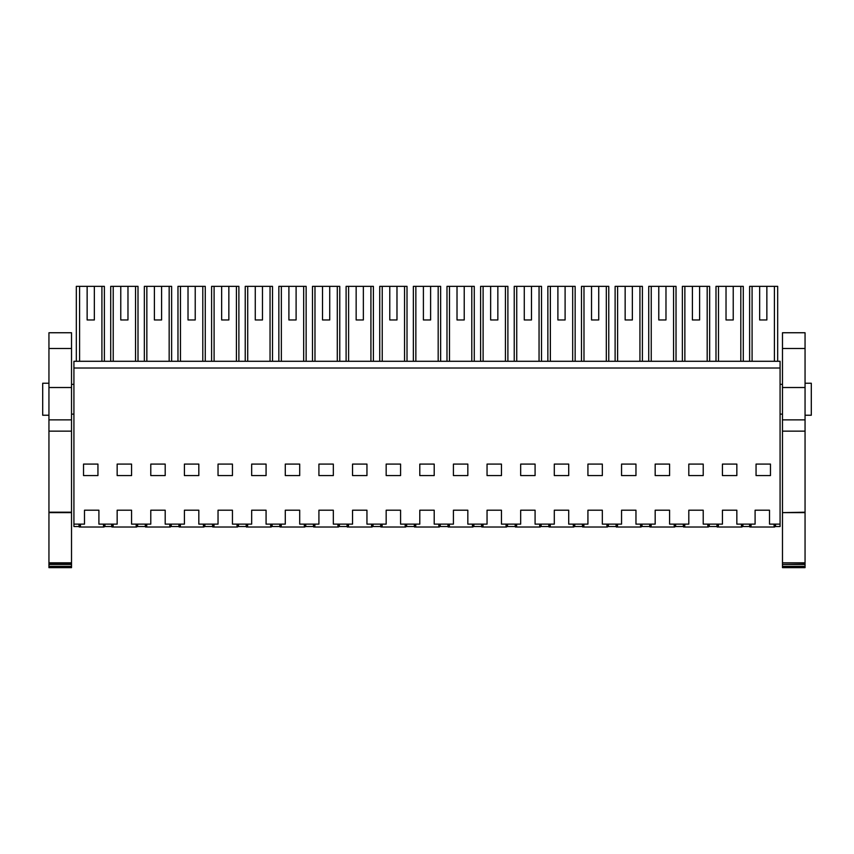 <?xml version="1.0" encoding="UTF-8"?>
<svg xmlns="http://www.w3.org/2000/svg" width="854" height="854" viewBox="0 0 854 854"><rect width="100%" height="100%" fill="white"/><g stroke="black" fill="none" stroke-linecap="round" stroke-linejoin="round"><path stroke-width="1.28" d="M76.326 361.285L76.326 286.346L104.38 286.346L104.38 361.285M94.346 319.972L87.14 319.972L94.346 319.972L94.346 286.346M87.14 286.346L87.14 319.972M79.016 524.132L79.016 526.534L73.924 526.534L73.924 368.01L780.076 368.01L780.076 526.534L775.56 526.534L775.56 524.132M111.682 524.132L111.682 526.534L104.957 526.534L104.957 524.132L104.957 526.534L104.38 526.534L104.38 524.132M79.593 361.285L79.593 286.346M101.914 361.285L101.914 286.346M780.076 368.01L780.076 361.285L73.924 361.285L73.924 368.01M73.924 524.132L84.493 524.132L84.493 510.201L98.904 510.201L98.904 524.132L117.158 524.132L117.158 510.201L131.569 510.201L131.569 524.132L150.784 524.132L150.784 510.201L165.196 510.201L165.196 524.132L184.411 524.132L184.411 510.201L198.822 510.201L198.822 524.132L218.037 524.132L218.037 510.201L232.448 510.201L232.448 524.132L251.663 524.132L251.663 510.201L266.074 510.201L266.074 524.132L285.289 524.132L285.289 510.201L299.701 510.201L299.701 524.132L318.916 524.132L318.916 510.201L333.327 510.201L333.327 524.132L352.542 524.132L352.542 510.201L366.953 510.201L366.953 524.132L386.168 524.132L386.168 510.201L400.579 510.201L400.579 524.132L419.794 524.132L419.794 510.201L434.206 510.201L434.206 524.132L453.421 524.132L453.421 510.201L467.832 510.201L467.832 524.132L487.047 524.132L487.047 510.201L501.458 510.201L501.458 524.132L520.673 524.132L520.673 510.201L535.084 510.201L535.084 524.132L554.299 524.132L554.299 510.201L568.711 510.201L568.711 524.132L587.926 524.132L587.926 510.201L602.337 510.201L602.337 524.132L621.552 524.132L621.552 510.201L635.963 510.201L635.963 524.132L655.178 524.132L655.178 510.201L669.589 510.201L669.589 524.132L688.804 524.132L688.804 510.201L703.216 510.201L703.216 524.132L722.431 524.132L722.431 510.201L736.842 510.201L736.842 524.132L755.096 524.132L755.096 510.201L769.507 510.201L769.507 524.132L780.076 524.132M97.943 464.085L97.943 475.582L83.532 475.582L83.532 464.085L97.943 464.085M669.589 475.582L669.589 464.085L655.178 464.085L655.178 475.582L669.589 475.582M722.431 464.085L722.431 475.582L736.842 475.582L736.842 464.085L722.431 464.085M198.822 464.085L184.411 464.085L184.411 475.582L198.822 475.582L198.822 464.085M150.784 464.085L150.784 475.582L165.196 475.582L165.196 464.085L150.784 464.085M131.569 475.582L131.569 464.085L117.158 464.085L117.158 475.582L131.569 475.582M352.542 475.582L366.953 475.582L366.953 464.085L352.542 464.085L352.542 475.582M266.074 475.582L266.074 464.085L251.663 464.085L251.663 475.582L266.074 475.582M285.289 464.085L285.289 475.582L299.701 475.582L299.701 464.085L285.289 464.085M635.963 475.582L635.963 464.085L621.552 464.085L621.552 475.582L635.963 475.582M400.579 464.085L386.168 464.085L386.168 475.582L400.579 475.582L400.579 464.085M419.794 475.582L434.206 475.582L434.206 464.085L419.794 464.085L419.794 475.582M453.421 464.085L453.421 475.582L467.832 475.582L467.832 464.085L453.421 464.085M501.458 464.085L487.047 464.085L487.047 475.582L501.458 475.582L501.458 464.085M587.926 475.582L602.337 475.582L602.337 464.085L587.926 464.085L587.926 475.582M568.711 475.582L568.711 464.085L554.299 464.085L554.299 475.582L568.711 475.582M535.084 464.085L520.673 464.085L520.673 475.582L535.084 475.582L535.084 464.085M318.916 464.085L318.916 475.582L333.327 475.582L333.327 464.085L318.916 464.085M218.037 464.085L218.037 475.582L232.448 475.582L232.448 464.085L218.037 464.085M688.804 475.582L703.216 475.582L703.216 464.085L688.804 464.085L688.804 475.582M756.057 475.582L756.057 464.085L770.468 464.085L770.468 475.582L756.057 475.582M749.62 361.285L749.62 286.346L777.674 286.346L777.674 361.285M766.86 286.346L766.86 319.972L759.654 319.972L766.86 319.972M759.654 286.346L759.654 319.972M774.407 361.285L774.407 286.346M752.086 361.285L752.086 286.346M774.984 524.132L774.984 526.534L775.56 526.534M749.62 524.132L749.62 526.534L742.895 526.534L742.895 524.132M742.318 524.132L742.318 526.534L742.895 526.534M137.622 524.132L137.622 526.534L137.046 526.534L137.046 524.132M137.622 526.534L145.308 526.534L145.308 524.132M120.766 319.972L127.972 319.972L120.766 319.972L120.766 286.346L113.219 286.346L113.219 361.285M135.54 361.285L135.54 286.346L138.006 286.346L138.006 361.285M110.721 361.285L110.721 286.346L113.219 286.346M127.972 319.972L127.972 286.346L135.54 286.346M127.972 286.346L120.766 286.346M171.248 524.132L171.248 526.534L170.672 526.534L170.672 524.132M171.248 526.534L178.934 526.534L178.934 524.132M154.393 319.972L161.598 319.972L154.393 319.972L154.393 286.346L146.845 286.346L146.845 361.285M169.167 361.285L169.167 286.346L171.633 286.346L171.633 361.285M144.347 361.285L144.347 286.346L146.845 286.346M161.598 319.972L161.598 286.346L169.167 286.346M161.598 286.346L154.393 286.346M204.875 524.132L204.875 526.534L204.298 526.534L204.298 524.132M204.875 526.534L212.561 526.534L212.561 524.132M188.019 319.972L195.224 319.972L188.019 319.972L188.019 286.346L180.472 286.346L180.472 361.285M202.793 361.285L202.793 286.346L205.259 286.346L205.259 361.285M177.974 361.285L177.974 286.346L180.472 286.346M195.224 319.972L195.224 286.346L202.793 286.346M195.224 286.346L188.019 286.346M238.501 524.132L238.501 526.534L237.924 526.534L237.924 524.132M238.501 526.534L246.187 526.534L246.187 524.132M221.645 319.972L228.851 319.972L221.645 319.972L221.645 286.346L214.098 286.346L214.098 361.285M236.419 361.285L236.419 286.346L238.885 286.346L238.885 361.285M211.6 361.285L211.6 286.346L214.098 286.346M228.851 319.972L228.851 286.346L236.419 286.346M228.851 286.346L221.645 286.346M272.127 524.132L272.127 526.534L271.551 526.534L271.551 524.132M272.127 526.534L279.813 526.534L279.813 524.132M255.271 319.972L262.477 319.972L255.271 319.972L255.271 286.346L247.724 286.346L247.724 361.285M270.045 361.285L270.045 286.346L272.511 286.346L272.511 361.285M245.226 361.285L245.226 286.346L247.724 286.346M262.477 319.972L262.477 286.346L270.045 286.346M262.477 286.346L255.271 286.346M305.753 524.132L305.753 526.534L305.177 526.534L305.177 524.132M305.753 526.534L313.439 526.534L313.439 524.132M288.898 319.972L296.103 319.972L288.898 319.972L288.898 286.346L281.35 286.346L281.35 361.285M303.672 361.285L303.672 286.346L306.138 286.346L306.138 361.285M278.852 361.285L278.852 286.346L281.35 286.346M296.103 319.972L296.103 286.346L303.672 286.346M296.103 286.346L288.898 286.346M339.38 524.132L339.38 526.534L338.803 526.534L338.803 524.132M339.38 526.534L347.066 526.534L347.066 524.132M322.524 319.972L329.729 319.972L322.524 319.972L322.524 286.346L314.977 286.346L314.977 361.285M337.298 361.285L337.298 286.346L339.764 286.346L339.764 361.285M312.479 361.285L312.479 286.346L314.977 286.346M329.729 319.972L329.729 286.346L337.298 286.346M329.729 286.346L322.524 286.346M373.006 524.132L373.006 526.534L372.429 526.534L372.429 524.132M373.006 526.534L380.692 526.534L380.692 524.132M356.15 319.972L363.356 319.972L356.15 319.972L356.15 286.346L348.603 286.346L348.603 361.285M370.924 361.285L370.924 286.346L373.39 286.346L373.39 361.285M346.105 361.285L346.105 286.346L348.603 286.346M363.356 319.972L363.356 286.346L370.924 286.346M363.356 286.346L356.15 286.346M406.632 524.132L406.632 526.534L406.056 526.534L406.056 524.132M406.632 526.534L414.318 526.534L414.318 524.132M389.776 319.972L396.982 319.972L389.776 319.972L389.776 286.346L382.229 286.346L382.229 361.285M404.55 361.285L404.55 286.346L407.016 286.346L407.016 361.285M379.731 361.285L379.731 286.346L382.229 286.346M396.982 319.972L396.982 286.346L404.55 286.346M396.982 286.346L389.776 286.346M440.258 524.132L440.258 526.534L439.682 526.534L439.682 524.132M440.258 526.534L447.944 526.534L447.944 524.132M430.597 319.972L423.403 319.972L423.403 286.346L415.855 286.346L415.855 361.285M423.403 286.346L430.608 286.346L430.608 319.972L423.403 319.972M438.177 361.285L438.177 286.346L440.643 286.346L440.643 361.285M413.357 361.285L413.357 286.346L415.855 286.346M430.597 286.346L438.177 286.346M473.885 524.132L473.885 526.534L473.308 526.534L473.308 524.132M473.885 526.534L481.571 526.534L481.571 524.132M457.018 319.972L464.224 319.972L457.018 319.972L457.018 286.346L449.482 286.346L449.482 361.285M471.803 361.285L471.803 286.346L474.269 286.346L474.269 361.285M446.984 361.285L446.984 286.346L449.482 286.346M464.224 319.972L464.224 286.346L471.803 286.346M464.224 286.346L457.018 286.346M507.511 524.132L507.511 526.534L506.934 526.534L506.934 524.132M507.511 526.534L515.197 526.534L515.197 524.132M490.644 319.972L497.85 319.972L490.644 319.972L490.644 286.346L483.108 286.346L483.108 361.285M505.429 361.285L505.429 286.346L507.895 286.346L507.895 361.285M480.61 361.285L480.61 286.346L483.108 286.346M497.85 319.972L497.85 286.346L505.429 286.346M497.85 286.346L490.644 286.346M541.137 524.132L541.137 526.534L540.561 526.534L540.561 524.132M541.137 526.534L548.823 526.534L548.823 524.132M524.271 319.972L531.476 319.972L524.271 319.972L524.271 286.346L516.734 286.346L516.734 361.285M539.055 361.285L539.055 286.346L541.521 286.346L541.521 361.285M514.236 361.285L514.236 286.346L516.734 286.346M531.476 319.972L531.476 286.346L539.055 286.346M531.476 286.346L524.271 286.346M574.763 524.132L574.763 526.534L574.187 526.534L574.187 524.132M574.763 526.534L582.449 526.534L582.449 524.132M557.897 319.972L565.102 319.972L557.897 319.972L557.897 286.346L550.36 286.346L550.36 361.285M572.682 361.285L572.682 286.346L575.148 286.346L575.148 361.285M547.862 361.285L547.862 286.346L550.36 286.346M565.102 319.972L565.102 286.346L572.682 286.346M565.102 286.346L557.897 286.346M608.39 524.132L608.39 526.534L607.813 526.534L607.813 524.132M608.39 526.534L616.076 526.534L616.076 524.132M591.523 319.972L598.729 319.972L591.523 319.972L591.523 286.346L583.987 286.346L583.987 361.285M606.308 361.285L606.308 286.346L608.774 286.346L608.774 361.285M581.489 361.285L581.489 286.346L583.987 286.346M598.729 319.972L598.729 286.346L606.308 286.346M598.729 286.346L591.523 286.346M642.016 524.132L642.016 526.534L641.439 526.534L641.439 524.132M642.016 526.534L649.702 526.534L649.702 524.132M625.149 319.972L632.355 319.972L625.149 319.972L625.149 286.346L617.613 286.346L617.613 361.285M639.934 361.285L639.934 286.346L642.4 286.346L642.4 361.285M615.115 361.285L615.115 286.346L617.613 286.346M632.355 319.972L632.355 286.346L639.934 286.346M632.355 286.346L625.149 286.346M675.642 524.132L675.642 526.534L675.066 526.534L675.066 524.132M675.642 526.534L683.328 526.534L683.328 524.132M658.776 319.972L665.981 319.972L658.776 319.972L658.776 286.346L651.239 286.346L651.239 361.285M673.56 361.285L673.56 286.346L676.026 286.346L676.026 361.285M648.741 361.285L648.741 286.346L651.239 286.346M665.981 319.972L665.981 286.346L673.56 286.346M665.981 286.346L658.776 286.346M709.268 524.132L709.268 526.534L708.692 526.534L708.692 524.132M709.268 526.534L716.954 526.534L716.954 524.132M692.402 319.972L699.607 319.972L692.402 319.972L692.402 286.346L684.865 286.346L684.865 361.285M707.187 361.285L707.187 286.346L709.653 286.346L709.653 361.285M682.367 361.285L682.367 286.346L684.865 286.346M699.607 319.972L699.607 286.346L707.187 286.346M699.607 286.346L692.402 286.346M726.028 319.972L733.234 319.972L726.028 319.972L726.028 286.346L718.492 286.346L718.492 361.285M740.813 361.285L740.813 286.346L743.279 286.346L743.279 361.285M715.994 361.285L715.994 286.346L718.492 286.346M733.234 319.972L733.234 286.346L740.813 286.346M733.234 286.346L726.028 286.346M42.7 415.236L48.945 415.236L42.7 415.236L42.7 383.232L48.945 383.232M811.3 415.236L805.055 415.236L811.3 415.236L811.3 383.232L805.055 383.232M48.945 566.351L48.945 567.654L71.522 567.654L71.522 566.351L48.945 566.351L48.945 564.142L71.522 564.142L71.522 566.351M48.945 512.208L71.522 512.208L71.522 419.88L48.945 419.88L48.945 564.142M48.945 419.88L48.945 332.75L71.522 332.75L71.522 419.88M48.945 564.451L71.522 564.451M48.945 562.829L71.522 562.829L71.522 564.142M48.945 512.635L71.522 512.635L71.522 562.829M48.945 387.524L71.522 387.524M805.055 348.507L805.055 332.75L782.477 332.75L782.477 387.524L805.055 387.524L805.055 348.507L782.477 348.507M805.055 566.351L782.477 566.351L782.477 567.654L805.055 567.654L805.055 387.524M805.055 564.451L782.477 564.451L782.477 566.351M782.477 564.451L805.055 564.142M805.055 562.829L782.477 562.829L782.477 564.142M805.055 512.635L782.477 512.635L782.477 562.829M805.055 512.208L782.477 512.635M782.477 512.208L782.477 387.524M80.457 524.132L80.457 527.014L80.276 524.132M79.764 524.132L79.817 527.014L79.966 524.132M103.697 524.132L103.633 527.014L104.007 524.132M103.633 527.014L80.457 527.014M103.515 527.014L103.515 524.132M104.209 524.132L104.071 527.014M79.187 524.132L79.241 527.014L79.817 527.014M113.123 524.132L113.123 527.014L112.941 524.132M112.429 524.132L112.482 527.014L112.632 524.132M136.362 524.132L136.298 527.014L136.672 524.132M136.298 527.014L113.123 527.014M136.181 527.014L136.181 524.132M136.875 524.132L136.736 527.014M111.853 524.132L111.906 527.014L112.482 527.014M146.749 524.132L146.749 527.014L146.568 524.132M146.055 524.132L146.109 527.014L146.258 524.132M169.989 524.132L169.925 527.014L170.298 524.132M169.925 527.014L146.749 527.014M169.807 527.014L169.807 524.132M170.501 524.132L170.362 527.014M145.479 524.132L145.532 527.014L146.109 527.014M180.375 524.132L180.375 527.014L180.194 524.132M179.682 524.132L179.735 527.014L179.884 524.132M203.615 524.132L203.551 527.014L203.925 524.132M203.551 527.014L180.375 527.014M203.433 527.014L203.433 524.132M204.127 524.132L203.989 527.014M179.105 524.132L179.159 527.014L179.735 527.014M214.002 524.132L214.002 527.014L213.82 524.132M213.308 524.132L213.361 527.014L213.511 524.132M237.241 524.132L237.177 527.014L237.551 524.132M237.177 527.014L214.002 527.014M237.06 527.014L237.06 524.132M237.754 524.132L237.615 527.014M212.731 524.132L212.785 527.014L213.361 527.014M247.628 524.132L247.628 527.014L247.446 524.132M246.934 524.132L246.987 527.014L247.137 524.132M270.867 524.132L270.803 527.014L271.177 524.132M270.803 527.014L247.628 527.014M270.686 527.014L270.686 524.132M271.38 524.132L271.241 527.014M246.358 524.132L246.411 527.014L246.987 527.014M281.254 524.132L281.254 527.014L281.073 524.132M280.56 524.132L280.614 527.014L280.763 524.132M304.494 524.132L304.43 527.014L304.803 524.132M304.43 527.014L281.254 527.014M304.312 527.014L304.312 524.132M305.006 524.132L304.867 527.014M279.984 524.132L280.037 527.014L280.614 527.014M314.88 524.132L314.88 527.014L314.699 524.132M314.187 524.132L314.24 527.014L314.389 524.132M338.12 524.132L338.056 527.014L338.43 524.132M338.056 527.014L314.88 527.014M337.938 527.014L337.938 524.132M338.632 524.132L338.494 527.014M313.61 524.132L313.664 527.014L314.24 527.014M348.507 524.132L348.507 527.014L348.325 524.132M347.813 524.132L347.866 527.014L348.016 524.132M371.746 524.132L371.682 527.014L372.056 524.132M371.682 527.014L348.507 527.014M371.565 527.014L371.565 524.132M372.259 524.132L372.12 527.014M347.236 524.132L347.29 527.014L347.866 527.014M382.133 524.132L382.133 527.014L381.951 524.132M381.439 524.132L381.492 527.014L381.642 524.132M405.372 524.132L405.308 527.014L405.682 524.132M405.308 527.014L382.133 527.014M405.191 527.014L405.191 524.132M405.885 524.132L405.746 527.014M380.863 524.132L380.916 527.014L381.492 527.014M415.759 524.132L415.759 527.014L415.578 524.132M415.065 524.132L415.119 527.014L415.268 524.132M438.999 524.132L438.935 527.014L439.308 524.132M438.935 527.014L415.759 527.014M438.817 527.014L438.817 524.132M439.511 524.132L439.372 527.014M414.489 524.132L414.542 527.014L415.119 527.014M449.385 524.132L449.385 527.014L449.204 524.132M448.692 524.132L448.745 527.014L448.894 524.132M472.625 524.132L472.561 527.014L472.935 524.132M472.561 527.014L449.385 527.014M472.443 527.014L472.443 524.132M473.137 524.132L472.999 527.014M448.115 524.132L448.169 527.014L448.745 527.014M483.012 524.132L483.012 527.014L482.83 524.132M482.318 524.132L482.371 527.014L482.521 524.132M506.251 524.132L506.187 527.014L506.561 524.132M506.187 527.014L483.012 527.014M506.07 527.014L506.07 524.132M506.764 524.132L506.625 527.014M481.741 524.132L481.795 527.014L482.371 527.014M516.638 524.132L516.638 527.014L516.457 524.132M515.944 524.132L515.997 527.014L516.147 524.132M539.877 524.132L539.813 527.014L540.187 524.132M539.813 527.014L516.638 527.014M539.696 527.014L539.696 524.132M540.39 524.132L540.251 527.014M515.368 524.132L515.421 527.014L515.997 527.014M550.264 524.132L550.264 527.014L550.083 524.132M549.57 524.132L549.624 527.014L549.773 524.132M573.504 524.132L573.44 527.014L573.813 524.132M573.44 527.014L550.264 527.014M573.322 527.014L573.322 524.132M574.016 524.132L573.877 527.014M548.994 524.132L549.047 527.014L549.624 527.014M583.89 524.132L583.89 527.014L583.709 524.132M583.197 524.132L583.25 527.014L583.399 524.132M607.13 524.132L607.066 527.014L607.44 524.132M607.066 527.014L583.89 527.014M606.948 527.014L606.948 524.132M607.642 524.132L607.504 527.014M582.62 524.132L582.674 527.014L583.25 527.014M617.517 524.132L617.517 527.014L617.335 524.132M616.823 524.132L616.876 527.014L617.026 524.132M640.756 524.132L640.692 527.014L641.066 524.132M640.692 527.014L617.517 527.014M640.575 527.014L640.575 524.132M641.269 524.132L641.13 527.014M616.246 524.132L616.3 527.014L616.876 527.014M651.143 524.132L651.143 527.014L650.961 524.132M650.449 524.132L650.502 527.014L650.652 524.132M674.382 524.132L674.318 527.014L674.692 524.132M674.318 527.014L651.143 527.014M674.201 527.014L674.201 524.132M674.895 524.132L674.756 527.014M649.873 524.132L649.926 527.014L650.502 527.014M684.769 524.132L684.769 527.014L684.588 524.132M684.075 524.132L684.129 527.014L684.278 524.132M708.009 524.132L707.945 527.014L708.318 524.132M707.945 527.014L684.769 527.014M707.827 527.014L707.827 524.132M708.521 524.132L708.382 527.014M683.499 524.132L683.552 527.014L684.129 527.014M718.395 524.132L718.395 527.014L718.214 524.132M717.702 524.132L717.755 527.014L717.904 524.132M741.635 524.132L741.571 527.014L741.945 524.132M741.571 527.014L718.395 527.014M741.453 527.014L741.453 524.132M742.147 524.132L742.009 527.014M717.125 524.132L717.179 527.014L717.755 527.014M751.061 524.132L751.061 527.014L750.879 524.132M750.367 524.132L750.42 527.014L750.57 524.132M774.3 524.132L774.236 527.014L774.61 524.132M774.236 527.014L751.061 527.014M774.119 527.014L774.119 524.132M774.813 524.132L774.674 527.014M749.791 524.132L749.844 527.014L750.42 527.014M48.945 431.153L71.522 431.153M48.945 348.507L71.522 348.507M805.055 431.153L782.477 431.153M805.055 419.88L782.477 419.88M73.924 384.343L71.522 384.343M73.924 414.126L71.522 414.126M782.477 384.343L780.076 384.343M782.477 414.126L780.076 414.126"/></g></svg>
